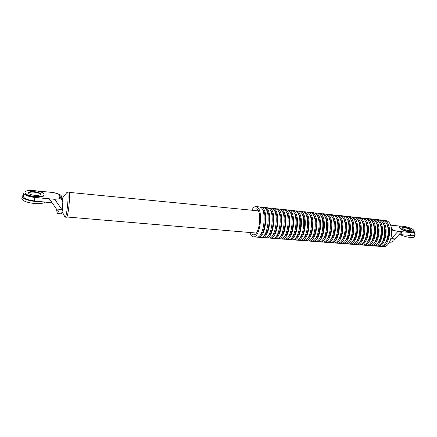 <?xml version="1.0" encoding="UTF-8"?>
<svg xmlns="http://www.w3.org/2000/svg" width="437" height="437" viewBox="0 0 437 437"><rect width="100%" height="100%" fill="white"/><g stroke="black" fill="none" stroke-linecap="round" stroke-linejoin="round"><path stroke-width="0.66" d="M391.738 230.015L398.025 231.359L390.771 239.197L390.099 240.814M400.871 234.489L401.718 231.703L399.019 234.554L410.37 235.357L411.222 232.588L398.025 231.359M411.222 232.588C413.752 232.817 415.035 232.468 415.063 231.544M390.596 225.17L401.111 226.186M411.348 230.523L410.654 229.786C407.328 228.021 404.547 227.393 402.319 227.89C404.547 227.393 407.328 228.021 410.654 229.786L411.348 230.523M399.003 234.554L395.015 238.935L393.06 240.284C392.475 241.595 391.727 242.245 390.815 242.229M410.37 235.357C412.899 235.581 414.178 235.221 414.21 234.287M57.755 213.551L61.48 213.873L62.354 210.295L54.745 199.316L59.683 198.748L58.673 194.033L53.423 192.542L37.429 190.991M62.354 210.295L62.802 202.336C62.688 199.955 61.644 198.759 59.683 198.748M58.673 194.033C60.683 194.733 61.693 195.798 61.704 197.218M61.683 209.465L56.422 209.001L52.205 202.866L34.463 200.954L34.878 197.464L54.745 199.316M48.824 202.265L49.261 198.808L52.178 202.861M34.878 197.464C28.514 196.666 24.789 195.224 23.707 193.132M34.463 200.954C28.11 200.168 24.39 198.715 23.314 196.601M57.722 213.546C57.214 213.229 56.854 211.814 56.63 209.29M28.596 193.067C29.672 191.204 39.095 192.204 40.286 194.268M66.768 192.63L67.358 191.919L68.735 192.056L69.15 192.75C70.346 196.666 68.063 217.899 66.391 217.238L64.982 217.113L64.589 216.359M56.422 209.001L58.454 211.022L57.75 213.551M62.431 200.365C62.283 198.551 61.251 197.475 59.339 197.147M67.325 191.919L62.191 198.496L62.491 200.496M62.076 198.879C61.978 197.038 60.951 195.945 59.006 195.596M67.358 191.919L67.762 192.619C68.937 196.535 66.653 217.784 65.015 217.118M251.788 210.208C253.181 207.641 254.629 206.422 256.137 206.559L257.825 207.488C263.32 212.502 259.807 238.023 253.313 236.865L251.362 235.707L249.756 232.489M255.907 208.575L257.388 209.394C262.134 213.78 259.092 235.833 253.465 234.838L251.788 233.85M256.137 206.559L259.676 206.936L261.381 207.865C266.931 212.874 263.418 238.291 256.863 237.133L253.313 236.865M260.419 207.154L261.255 207.105L262.965 208.034C268.542 213.037 265.03 238.411 258.447 237.253L257.699 237.056M262.637 209.46C266.461 212.863 265.772 229.731 261.288 234.248M261.255 207.105L263.664 207.362L265.385 208.291C270.995 213.283 267.482 238.591 260.862 237.433L258.447 237.253M264.407 207.58L265.232 207.531L266.963 208.46C272.601 213.447 269.088 238.711 262.44 237.553L261.697 237.362M266.63 209.886C270.492 213.267 269.826 230.031 265.319 234.543M265.232 207.531L267.63 207.788L269.372 208.717C275.042 213.698 271.53 238.892 264.844 237.733L262.44 237.553M268.373 208.001L269.197 207.957L270.945 208.886C276.637 213.862 273.125 239.012 266.412 237.848L265.674 237.662M270.607 210.306C274.507 213.671 273.862 230.315 269.334 234.833M269.197 207.957L271.585 208.214L273.344 209.137C279.074 214.108 275.561 239.192 268.804 238.028L266.412 237.848M272.317 208.422L273.141 208.378L274.906 209.307C280.658 214.272 277.145 239.307 270.366 238.149L269.634 237.968M274.567 210.721C278.495 214.075 277.883 230.605 273.333 235.117M273.141 208.378L275.518 208.635L277.293 209.558C283.083 214.518 279.571 239.487 272.754 238.329L270.366 238.149M276.25 208.837L277.063 208.804L278.85 209.727C284.662 214.676 281.149 239.607 274.305 238.444L273.573 238.269M278.511 211.142C282.466 214.469 281.881 230.883 277.32 235.396M277.063 208.804L279.429 209.055L281.22 209.978C287.071 214.922 283.558 239.787 276.676 238.624L274.305 238.444M280.161 209.252L280.975 209.219L282.772 210.142C288.644 215.086 285.132 239.902 278.227 238.739L277.495 238.564M282.433 211.552C286.421 214.873 285.864 231.178 281.275 235.685M280.975 209.219L283.329 209.476L285.137 210.394C291.042 215.326 287.53 240.082 280.587 238.913L278.227 238.739M284.055 209.667L284.864 209.64L286.677 210.558C292.604 215.485 289.092 240.197 282.127 239.028L281.401 238.864M286.339 211.967C290.354 215.266 289.824 231.452 285.224 235.964M284.864 209.64L287.207 209.891L289.032 210.809C294.991 215.731 291.479 240.372 284.476 239.208L282.127 239.028M287.928 210.077L288.737 210.055L290.567 210.973C296.548 215.889 293.036 240.492 286.011 239.323L285.29 239.159M290.223 212.377C294.27 215.66 293.762 231.752 289.147 236.253M288.737 210.055L291.069 210.306L292.91 211.224C298.924 216.129 295.412 240.667 288.349 239.498L286.011 239.323M291.79 210.492L292.588 210.47L294.44 211.388C300.476 216.288 296.963 240.782 289.878 239.613L289.157 239.449M294.123 212.814C298.176 216.14 297.668 232.047 293.052 236.532M292.588 210.47L294.915 210.716L296.772 211.634C302.841 216.528 299.329 240.956 292.206 239.787L289.878 239.613M295.631 210.896L298.291 211.798C304.381 216.686 300.869 241.071 293.724 239.902L293.014 239.744M298.018 213.261C302.065 216.676 301.546 232.342 296.942 236.81M296.428 210.88L298.739 211.126L300.612 212.043C306.736 216.927 303.223 241.246 296.046 240.077L293.724 239.902M299.454 211.306L302.125 212.207C308.271 217.085 304.758 241.361 297.559 240.192L296.849 240.033M301.896 213.715C305.938 217.205 305.403 232.642 300.814 237.089M300.246 211.29L302.551 211.535L304.436 212.453C310.609 217.32 307.102 241.535 299.864 240.361L297.559 240.192M303.262 211.71L305.944 212.611C312.138 217.479 308.626 241.65 301.372 240.476L300.661 240.323M305.758 214.163C309.789 217.73 309.243 232.921 304.682 237.357M304.048 211.699L306.342 211.945L308.243 212.857C314.471 217.713 310.958 241.819 303.671 240.65L301.372 240.476M307.047 212.114L309.746 213.016C315.989 217.872 312.477 241.934 305.168 240.76L304.463 240.612M309.604 214.605C313.624 218.254 313.061 233.232 308.511 237.635M307.834 212.103L310.117 212.349L312.034 213.261C318.311 218.107 314.798 242.109 307.457 240.934L305.168 240.76M310.822 212.519L313.531 213.42C319.824 218.26 316.312 242.218 308.948 241.044L308.249 240.902M313.433 215.053C317.437 218.773 316.863 233.511 312.34 237.903M311.603 212.508L313.875 212.753L315.809 213.66C322.129 218.495 318.622 242.393 311.226 241.219L308.948 241.044M314.574 212.917L317.295 213.819C323.637 218.647 320.13 242.502 312.712 241.328L312.013 241.186M317.246 215.496C321.239 219.292 320.649 233.822 316.137 238.181M315.356 212.912L317.617 213.152L319.567 214.064C325.936 218.882 322.43 242.672 314.979 241.497L312.712 241.328M318.316 213.316L321.048 214.217C327.433 219.035 323.926 242.786 316.459 241.612L315.765 241.47M321.042 215.944C325.024 219.8 324.418 234.112 319.922 238.455M319.092 213.311L321.342 213.551L323.304 214.458C329.722 219.27 326.215 242.956 318.715 241.781L316.459 241.612M322.036 213.715L324.778 214.616C331.213 219.423 327.706 243.065 320.184 241.89L319.496 241.754M324.822 216.381C328.782 220.308 328.165 234.39 323.697 238.717M322.812 213.709L325.052 213.95L327.029 214.857C333.491 219.653 329.984 243.234 322.435 242.06L320.184 241.89M325.74 214.108L328.493 215.015C334.977 219.806 331.47 243.343 323.899 242.169L323.211 242.032M328.586 216.823C332.53 220.811 331.896 234.691 327.444 238.995M326.51 214.108L328.744 214.349L330.733 215.25C337.244 220.035 333.737 243.513 326.139 242.338L323.899 242.169M329.427 214.501L332.191 215.408C338.719 220.182 335.217 243.622 327.597 242.448L326.914 242.311M332.328 217.265C336.299 221.362 335.589 235.177 331.077 239.378M330.197 214.501L332.42 214.742L334.42 215.643C340.975 220.417 337.473 243.791 329.826 242.611L327.679 242.453M333.103 214.895L335.873 215.802C342.45 220.565 338.948 243.901 331.279 242.721L330.596 242.59M336.058 217.702C339.97 221.81 339.309 235.27 334.9 239.525M333.868 214.895L336.075 215.135L338.096 216.036C344.695 220.794 341.193 244.07 333.491 242.89L331.279 242.721M336.758 215.283L339.544 216.189C346.159 220.942 342.657 244.174 334.939 242.999L334.261 242.868M339.773 218.139C343.662 222.302 342.985 235.554 338.604 239.793M337.517 215.288L339.718 215.523L341.75 216.424C348.393 221.171 344.891 244.343 337.146 243.163L335.021 243.005M340.396 215.67L343.192 216.577C349.851 221.319 346.35 244.452 338.588 243.272L337.916 243.147M343.471 218.576C347.339 222.788 346.65 235.827 342.297 240.05M341.155 215.676L343.345 215.911L345.388 216.812C352.075 221.548 348.579 244.616 340.784 243.436L338.588 243.272M344.023 216.058L346.825 216.965C353.522 221.696 350.032 244.725 342.22 243.546L341.548 243.42M347.153 219.013C350.998 223.28 350.294 236.122 345.957 240.323M344.777 216.064L346.956 216.299L349.016 217.2C355.74 221.92 352.244 244.889 344.405 243.709L342.22 243.546M350.441 217.353C357.182 222.067 353.691 244.999 345.836 243.819L348.016 243.983C355.893 245.162 359.389 222.291 352.621 217.582L350.556 216.686L348.382 216.452L350.441 217.353M350.818 219.445C354.642 223.766 353.926 236.406 349.611 240.585M351.222 216.828L354.041 217.735C360.825 222.438 357.335 245.266 349.436 244.086L348.77 243.966M354.473 219.877C358.264 224.241 357.537 236.674 353.26 240.831M351.971 216.839L354.134 217.069L356.21 217.965C363.021 222.662 359.531 245.43 351.605 244.25L349.436 244.086M354.8 217.211L357.63 218.118C364.453 222.804 360.962 245.534 353.02 244.354L352.359 244.239M358.105 220.314C361.874 224.716 361.137 236.952 356.882 241.093M355.543 217.222L357.695 217.451L359.788 218.347C366.632 223.028 363.147 245.698 355.177 244.518L353.02 244.354M358.362 217.593L361.197 218.495C368.058 223.176 364.573 245.807 356.587 244.622L355.931 244.507M361.727 220.74C365.469 225.197 364.715 237.247 360.481 241.361M359.105 217.604L361.246 217.834L363.349 218.724C370.232 223.394 366.747 245.965 358.739 244.786L356.587 244.622M361.907 217.97L364.753 218.871C371.652 223.542 368.167 246.075 360.143 244.889L359.487 244.775M365.327 221.171C369.063 225.689 368.271 237.597 364.026 241.666M362.644 217.981L364.78 218.21L366.894 219.101C373.815 223.76 370.33 246.233 362.278 245.053L360.143 244.889M365.436 218.347L368.287 219.248C375.225 223.902 371.745 246.337 363.677 245.157L363.027 245.042M368.915 221.603C372.619 226.158 371.816 237.875 367.604 241.918M366.173 218.363L368.298 218.587L370.423 219.478C377.382 224.121 373.903 246.501 365.807 245.315L363.677 245.157M368.948 218.724L371.811 219.625C378.786 224.268 375.307 246.605 367.2 245.419L366.55 245.31M372.493 222.029C376.164 226.623 375.345 238.149 371.16 242.174M369.686 218.74L371.8 218.964L373.935 219.855C380.933 224.487 377.453 246.763 369.32 245.583L367.2 245.419M372.45 219.095L375.317 220.002C382.331 224.629 378.852 246.867 370.707 245.687L370.063 245.578M376.049 222.455C379.687 227.082 378.863 238.422 374.706 242.426M373.182 219.112L375.285 219.341L377.431 220.226C384.462 224.847 380.988 247.025 372.821 245.845L370.707 245.687M375.935 219.467L378.813 220.374C385.855 224.989 382.386 247.129 374.198 245.949L373.559 245.84M379.595 222.881C383.178 227.508 382.37 238.591 378.3 242.611M376.661 219.489L378.759 219.713L380.917 220.598C387.98 225.202 384.511 247.287 376.301 246.107L374.198 245.949M379.403 219.838L382.288 220.74C389.367 225.345 385.898 247.391 377.677 246.206L377.038 246.102M383.118 223.307C386.674 227.967 385.855 238.864 381.812 242.863M380.13 219.86L382.217 220.084L384.385 220.964C391.486 225.558 388.018 247.55 379.769 246.364L377.677 246.206M382.856 220.21L385.751 221.111C392.863 225.7 389.394 247.648 381.135 246.468L380.501 246.364M386.636 223.733C390.17 228.447 389.312 239.236 385.248 243.174M383.582 220.232L385.658 220.45L387.838 221.335C394.972 225.913 391.503 247.806 383.222 246.626L381.135 246.468M39.701 201.43C33.065 202.145 22.32 199.179 22.123 196.546L23.554 194.607M45.148 201.932C41.794 205.641 22.424 202.779 21.877 198.709L21.85 198.513M24.893 193.11L24.92 193.252C25.477 197.153 45.038 198.759 43.957 194.924M40.379 194.46C39.849 192.378 29.798 191.089 28.607 193.05M44.011 194.323C43.563 190.543 24.346 188.746 24.958 192.57L24.98 192.712C25.543 196.601 45.104 198.218 44.022 194.383M40.422 194.394L40.466 194.001C40.177 191.625 28.121 190.521 28.558 192.914M28.574 192.99C28.913 195.41 41.1 196.442 40.477 194.05M399.527 227.016L400.62 228.387C404.034 230.971 414.538 233.134 414.281 231.009L413.112 229.578C409.578 227 399.314 224.908 399.527 227.016L399.396 227.448L400.489 228.819C403.903 231.408 414.402 233.571 414.15 231.441L414.2 231.282M410.785 229.354C408.59 227.743 402.149 226.426 402.286 227.748L402.98 228.611C405.126 230.228 411.659 231.572 411.507 230.244L410.785 229.354M415.15 234.702C414.549 236.024 411.807 236.138 406.934 235.04M415.041 235.046L414.62 236.412C414.516 238.444 406.568 237.515 400.368 234.729M391.623 228.895L393.191 230.053M391.415 238.613L395.015 238.935M414.981 232.003L414.227 234.44M389.46 242.114L390.798 242.229M23.718 193.165L23.325 196.634M69.019 192.362L258.354 210.852M256.333 233.047L66.741 216.981M64.982 217.113L62.158 211.672M22.123 196.546L21.877 198.709M24.92 193.252L24.98 192.712"/></g></svg>
